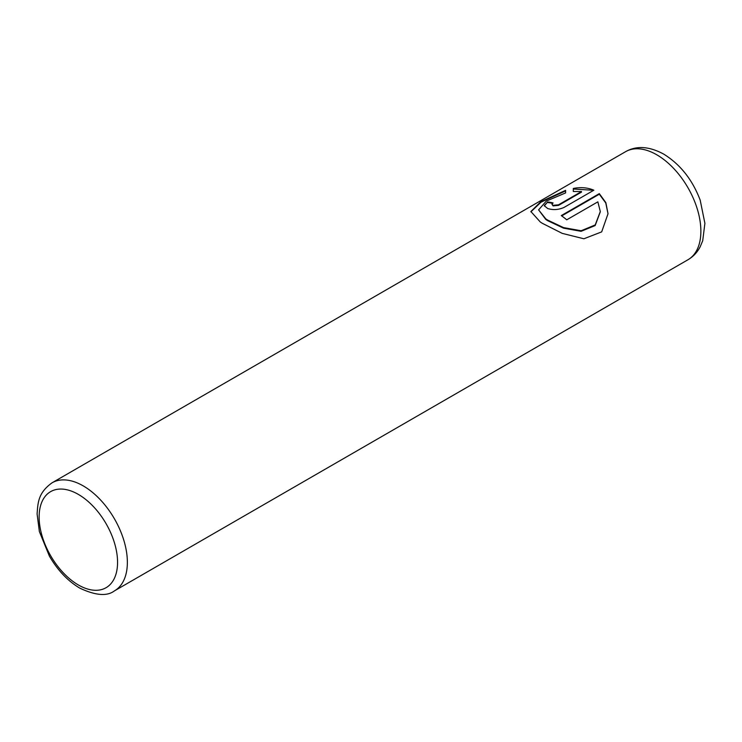 <?xml version="1.0" encoding="UTF-8"?>
<svg xmlns="http://www.w3.org/2000/svg" width="742" height="742" viewBox="0 0 742 742"><rect width="100%" height="100%" fill="white"/><g stroke="black" fill="none" stroke-linecap="round" stroke-linejoin="round"><path stroke-width="1.11" d="M530.892 211.822L541.057 202.149L565.599 190.907M561.713 215.903L599.313 194.2L599.313 193.634L561.267 215.597A62.393 36.024 60 0 1 566.73 219.817L597.857 201.843L600.306 211.553L595.205 224.947L581.125 230.753L563.54 227.599L547.633 220.077L545.778 218.862L538.599 209.875L545.778 219.428L547.633 220.643L563.549 228.165L581.088 231.319L595.158 225.559L600.306 211.813M538.599 209.875L546.26 201.119L565.599 192.92L565.599 190.342L540.807 201.731L530.882 211.535L540.306 222.016L542.179 223.231L562.213 233.368L583.908 238.776L601.679 231.875L608.023 213.724L605.862 202.64L599.313 193.634M599.313 194.2L605.76 202.974L608.013 213.779M551.965 204.291L553.087 205.914L558.541 205.367L581.496 192.113L581.496 191.547L558.541 204.801L553.087 205.349L551.965 204.291L553.087 202.956A62.393 36.024 -120 0 0 547.633 201.991L544.248 205.645L547.633 208.502C553.031 210.209 558.485 209.856 563.994 207.445L593.86 190.202C587.71 187.596 580.865 187.012 573.306 188.449L573.306 191.501L581.496 191.547M573.306 189.015L592.561 190.221M544.276 205.924L547.633 201.991M547.633 202.557A62.393 36.024 60 0 1 552.493 203.373M83.243 485.899A62.393 36.024 60 0 1 124.007 540.881A62.393 36.024 60 0 1 114.444 590.873C107.108 596.466 95.56 595.557 79.784 588.128C67.8 580.986 57.672 570.31 49.399 556.12L39.372 531.569L37.1 513.965C37.925 502.297 38.241 492.809 52.051 482.81A62.393 36.024 60 0 1 83.243 485.899M78.346 584.956A55.455 32.017 -120 0 0 117.561 562.315A55.455 32.017 -120 0 0 78.346 494.395A55.455 32.017 -120 0 0 39.131 517.035A55.455 32.017 -120 0 0 78.346 584.956M687.955 259.756A62.393 36.024 -120 0 0 697.517 209.763A62.393 36.024 -120 0 0 656.763 154.781A62.393 36.024 -120 0 0 625.571 151.693C636.488 145.478 649.194 146.276 663.691 154.095C680.303 164.39 692.471 179.75 700.198 200.173L704.9 223.333L702.711 240.705L700.225 246.696C697.359 252.261 693.269 256.621 687.955 259.756L114.444 590.873M558.541 205.367L558.541 204.801M52.051 482.81L625.571 151.693"/></g></svg>

